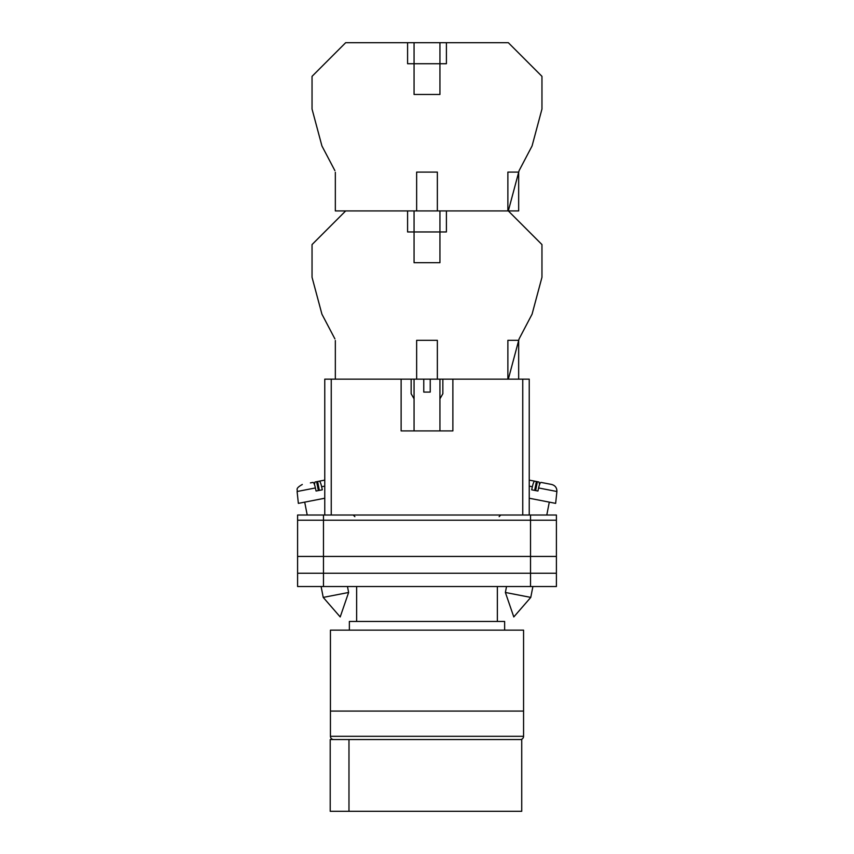<?xml version="1.0" encoding="UTF-8"?>
<svg xmlns="http://www.w3.org/2000/svg" width="854" height="854" viewBox="0 0 854 854"><rect width="100%" height="100%" fill="white"/><g stroke="black" fill="none" stroke-linecap="round" stroke-linejoin="round"><path stroke-width="1.28" d="M297.598 520.203L297.598 586.527L297.598 515.026L323.474 515.026L323.474 586.527L556.402 586.527L556.402 520.203L297.598 520.203L297.598 586.527L323.474 586.527M556.402 520.203L556.402 515.026L323.474 515.026M530.526 515.026L530.526 573.258L297.598 573.258L297.598 586.527M530.526 586.527L530.526 573.258L556.402 573.258M297.598 556.434L556.402 556.434M505.376 592.473L513.798 616.94L530.772 597.405L505.376 592.473L506.529 586.527M529.234 498.234L555.644 503.369L556.893 491.509L538.596 487.954C539.418 484.367 540.208 482.521 540.956 482.393L551.695 484.474C555.239 485.488 556.968 487.826 556.893 491.509M538.596 487.954L537.935 491.029L534.764 490.42L531.7 489.822L532.352 486.737L529.234 486.129M534.647 490.399L536.376 481.507L534.721 481.176C533.974 481.314 533.184 483.161 532.352 486.737M539.525 484.56L539.023 482.019L533.227 480.887M529.234 480.108L534.721 481.176M535.639 490.591L537.369 481.699M348.624 592.473L340.202 616.94L323.228 597.405L348.624 592.473L347.471 586.527M324.766 498.234L298.356 503.369L297.107 491.509L315.404 487.954C314.582 484.367 313.792 482.521 313.044 482.393L310.397 482.905M315.404 487.954L316.065 491.029L319.236 490.42L322.3 489.822L321.648 486.737L324.766 486.129M319.353 490.399L317.624 481.507L319.279 481.176C320.026 481.314 320.816 483.161 321.648 486.737M314.475 484.56L314.977 482.019L324.766 480.108L319.279 481.176M318.361 490.591L316.631 481.699M334.896 338.878L321.926 314.176L312.041 277.283L312.041 244.575L345.678 210.927L407.593 210.927L407.593 231.957L446.407 231.957L446.407 210.927L508.322 210.927L541.959 244.575L541.959 277.283L532.074 314.176L519.104 338.878L508.322 379.155M330.434 711.072L523.566 711.072L523.566 630.135L330.434 630.135L330.434 711.072L523.566 711.072L523.566 736.308A3.235 3.235 0 0 1 520.332 739.543L333.668 739.543A3.235 3.235 0 0 1 330.434 736.308L330.434 711.072M504.639 630.135L504.639 621.466L349.361 621.466L349.361 630.135M497.359 621.466L497.359 586.527M356.641 621.466L356.641 586.527M348.976 811.3L330.21 811.3L330.21 739.543L521.73 739.543L521.73 811.3L348.976 811.3L348.976 739.543M416.645 379.155L423.765 379.155L423.765 392.093L430.235 392.093L430.235 379.155L437.355 379.155L437.355 340.33L416.645 340.33L416.645 379.155L335.334 379.155L335.334 340.522M522.755 515.026L522.755 379.155L452.876 379.155L452.876 430.918L401.124 430.918L401.124 379.155L331.245 379.155L331.245 515.026M324.766 515.026L324.766 379.155L331.245 379.155M522.755 379.155L529.234 379.155L529.234 515.026M518.666 379.155L518.666 340.33L507.874 340.33L507.874 379.155L437.355 379.155M414.062 210.927L414.062 262.69L439.938 262.69L439.938 210.927M423.765 379.155L430.235 379.155M414.062 398.797L411.148 393.747L411.148 379.155M439.938 398.797L442.852 393.747L442.852 379.155M334.896 170.651L321.926 145.949L312.041 109.056L312.041 76.348L345.678 42.7L508.322 42.7L541.959 76.348L541.959 109.056L532.074 145.949L519.104 170.651L508.322 210.927L518.666 210.927L518.666 172.102L507.874 172.102L507.874 210.927L437.355 210.927L437.355 172.102L416.645 172.102L416.645 210.927L335.334 210.927L335.334 172.294M439.938 42.7L439.938 94.463L414.062 94.463L414.062 63.73L446.407 63.73L446.407 42.7M414.062 42.7L414.062 63.73L407.593 63.73L407.593 42.7M416.645 210.927L437.355 210.927M330.434 736.308L523.566 736.308M499.142 516.649L500.764 515.026M354.858 516.649L353.236 515.026M530.772 597.405L532.896 586.527M546.795 515.026L549.293 502.141M323.228 597.405L321.104 586.527M307.205 515.026L304.707 502.141M297.107 491.509C298.057 489.652 294.459 488.958 302.305 484.474M439.938 379.155L439.938 430.918M414.062 379.155L414.062 430.918"/></g></svg>
